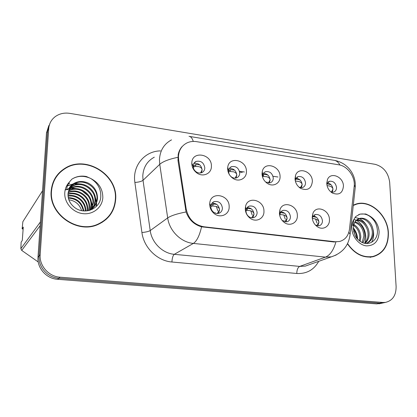 <?xml version="1.0" encoding="UTF-8"?>
<svg xmlns="http://www.w3.org/2000/svg" width="417" height="417" viewBox="0 0 417 417"><rect width="100%" height="100%" fill="white"/><g stroke="black" fill="none" stroke-linecap="round" stroke-linejoin="round"><path stroke-width="0.63" d="M263.951 211.242C264.357 218.784 255.699 222.975 249.767 217.945C246.916 215.553 245.425 212.524 245.29 208.86L245.524 206.577C247.495 195.583 264.3 199.978 263.951 211.242M245.999 211.106C246.082 213.28 246.968 215.078 248.657 216.496C250.273 217.71 251.946 218.086 253.677 217.611C255.887 216.804 257.034 215.099 257.117 212.514C256.304 207.692 253.713 205.539 249.356 206.061C247.672 206.66 246.603 207.89 246.139 209.751L245.999 211.106M297.352 215.5C297.806 222.657 290.076 226.884 284.311 222.47C281.267 220.134 279.64 217.048 279.437 213.217L279.901 209.954C282.59 200.186 297.55 205.06 297.352 215.5M282.21 220.515L287.078 221.771C289.262 221.01 290.383 219.321 290.441 216.72C289.638 212.071 287.172 209.954 283.049 210.361L281.668 211.07L280.599 212.237L280.036 213.431L279.781 215.756M329.44 219.592C329.936 226.431 322.94 230.653 317.373 226.718C314.215 224.455 312.495 221.349 312.224 217.398L312.906 213.405C316.029 204.679 329.498 209.819 329.44 219.592M315.518 225.164L319.187 225.764C321.335 225.039 322.43 223.371 322.461 220.76C321.663 216.267 319.307 214.182 315.403 214.505L312.599 217.09L312.281 218.216M229.152 206.801C229.512 214.854 219.618 218.93 213.593 213.04C211.059 210.621 209.761 207.713 209.694 204.32L209.741 203.407C210.47 190.934 229.668 194.468 229.152 206.801M210.825 206.665C210.861 208.682 211.633 210.403 213.134 211.836C214.943 213.379 216.866 213.853 218.909 213.269C221.13 212.409 222.297 210.694 222.412 208.13C221.578 203.121 218.852 200.937 214.229 201.588C212.263 202.365 211.138 203.877 210.851 206.123L210.825 206.665M246.431 171.517C246.755 178.585 238.748 182.615 232.78 178.236C229.506 175.818 227.797 172.638 227.646 168.703L227.739 167.295C228.938 155.77 246.854 159.972 246.431 171.517M228.547 171.382C228.636 173.717 229.652 175.604 231.591 177.037C233.285 178.142 234.98 178.403 236.674 177.824C238.644 176.97 239.666 175.38 239.739 173.045C238.821 168.035 236.085 165.909 231.529 166.659C229.897 167.368 228.923 168.666 228.605 170.548L228.547 171.382M280.062 176.558C280.438 183.287 273.239 187.332 267.485 183.475C264.065 181.134 262.246 177.929 262.022 173.853L262.293 171.408C264.368 161.113 280.328 165.867 280.062 176.558M265.707 182.093L270.258 182.776C272.223 181.974 273.234 180.384 273.286 178.017C272.39 173.201 269.794 171.1 265.488 171.721L264.154 172.508L263.169 173.743L262.694 174.973L262.59 177.168M312.369 181.395C311.463 188.692 307.579 191.038 300.72 188.427C297.222 186.175 295.33 182.964 295.033 178.799L295.497 175.567C298.129 166.326 312.5 171.403 312.369 181.395M299.088 187.259L302.544 187.53C304.504 186.764 305.494 185.19 305.525 182.802C304.65 178.153 302.174 176.083 298.098 176.589L295.46 179.346L295.215 180.504M343.436 186.05C342.717 193.087 339.099 195.453 332.594 193.144C329.065 190.976 327.121 187.78 326.761 183.553L327.408 179.711C330.389 171.377 343.441 176.636 343.436 186.05M330.952 192.018L333.616 192.091C335.555 191.367 336.524 189.803 336.529 187.4C335.664 182.912 333.303 180.869 329.44 181.28L326.798 184.121M211.403 166.268C211.674 173.769 202.589 177.731 196.443 172.622C193.431 170.141 191.888 167.045 191.815 163.334L191.815 163.328C191.585 150.37 211.987 153.623 211.403 166.268M193.144 166.133C193.186 168.332 194.103 170.172 195.886 171.642C197.804 173.034 199.748 173.368 201.724 172.648C203.678 171.747 204.705 170.152 204.804 167.863C203.856 162.64 200.963 160.488 196.131 161.41C194.244 162.317 193.248 163.886 193.144 166.128L191.815 163.328M247.104 207.65C251.112 207.692 253.427 209.881 254.042 214.223L252.853 217.783M280.849 211.883C284.493 212.19 286.588 214.348 287.141 218.362L285.984 221.938M313.235 215.985C316.55 216.501 318.452 218.623 318.953 222.339L317.853 225.894M211.904 203.303C216.314 202.996 218.873 205.2 219.582 209.918L218.404 213.405M229.293 168.572C233.583 168.317 236.095 170.49 236.825 175.093L236.012 178.017M263.304 173.514C267.219 173.576 269.497 175.734 270.143 179.988L269.309 182.995M295.95 178.309C299.521 178.627 301.595 180.754 302.169 184.689L301.355 187.733M327.319 182.959C330.577 183.48 332.464 185.565 332.985 189.214L332.208 192.258M193.827 163.495C198.523 162.828 201.291 164.996 202.141 170L201.38 172.774M178.674 160.003L178.455 156.802C178.794 150.282 181.656 145.637 187.045 142.88C189.985 141.53 193.149 141.118 196.543 141.65L338.797 164.804C347.658 166.002 355.456 176.99 354.184 186.435L349.472 229.199C348.513 235.782 345.198 239.884 339.521 241.511L335.153 241.745L203.882 226.77C194.364 224.94 188.474 219.055 186.211 209.105L178.674 160.003L178.002 160.613M51.171 191.054C48.685 214.27 77.453 234.328 98.073 224.461C108.946 219.342 114.821 210.866 115.697 199.039C117.766 174.681 85.965 154.754 65.094 168.213C56.748 173.425 52.104 181.041 51.171 191.054M106.001 219.519L109.197 215.693M347.45 243.82C354.565 253.932 363.077 258.238 372.98 256.747C383.4 253.619 388.54 245.639 388.394 232.811C387.81 215.219 370.265 199.331 356.191 204.002L353.303 205.133M373.397 256.653L374.998 255.892M61.018 171.142L64.677 168.833M355.253 204.309L355.659 204.247M335.153 241.745L334.366 242.022L201.562 226.801C194.067 224.669 188.901 219.723 186.065 211.956L177.991 160.55L178.184 154.556C178.82 151.47 180.097 148.833 182.02 146.633M48.831 125.559L46.485 132.981L37.989 257.2C36.993 268.063 46.454 278.697 57.572 279.301L376.567 303.878L383.901 302.742L379.71 303.18L58.807 278.259L379.71 303.18L382.895 302.471L385.49 302.388C392.611 300.657 396.155 295.372 396.114 286.536L389.666 182.187C388.279 172.586 383.416 166.628 375.06 164.314L69.879 113.377C64.359 112.538 59.495 113.612 55.273 116.609C51.327 119.632 49.133 123.667 48.7 128.702L40.173 254.73C39.167 265.765 48.779 276.575 60.064 277.201L382.895 302.471M37.989 257.2L39.073 255.975C38.072 266.922 47.606 277.644 58.807 278.259C47.606 277.644 38.072 266.922 39.073 255.975L47.585 130.86L39.073 255.975L40.173 254.73M49.951 123.38L47.585 130.86L49.951 123.38M354.257 205.002L353.288 205.279M58.573 174.03L55.294 177.882M376.567 303.878L380.737 303.44M193.149 166.524L194.275 165.387L193.227 167.248M193.488 167.128L195.276 166.373L196.12 164.512L199.727 164.814M200.561 172.966L202.073 170C202.031 168.463 200.999 167.353 198.977 166.664L195.276 166.373M193.446 165.924L193.144 166.216M196.12 164.512L194.275 165.387M216.694 204.335L213.374 204.033L211.461 204.773L210.84 206.222M210.825 206.53L212.555 205.962L213.374 204.033M217.262 213.525L219.514 209.907C219.457 208.349 218.399 207.192 216.345 206.436L212.555 205.962M216.345 206.436L217.825 210.825M211.085 204.929L211.461 204.768M228.573 171.976L229.835 171.502L230.606 169.672L234.542 170.094M235.152 178.127L236.762 175.093C236.7 173.587 235.647 172.492 233.609 171.809L229.835 171.502M230.606 169.672L228.579 170.735M262.538 176.594L263.038 176.427L263.742 174.624C264.686 174.259 266.098 174.442 267.985 175.176M268.439 183.021L270.08 179.988C269.997 178.507 268.934 177.428 266.88 176.751L263.038 176.427M263.742 174.624L262.674 175.051M300.49 187.681L302.111 184.689C302.012 183.24 300.933 182.177 298.869 181.504L295.736 181.014M295.22 180.467L295.611 179.388C296.643 179.013 298.15 179.237 300.141 180.066M331.359 192.133L332.928 189.214C332.818 187.791 331.724 186.743 329.649 186.076L327.027 185.56M326.892 183.845L331.072 184.773M251.336 208.854L247.641 208.422L246.416 208.854M246.02 210.569L246.89 210.319L247.641 208.422M251.727 217.789L253.979 214.218C253.901 212.686 252.827 211.549 250.758 210.799L246.89 210.319M250.758 210.799L252.217 215.104M284.613 213.202L280.563 212.634L279.802 214.52M284.884 221.844L287.078 218.352C286.985 216.85 285.895 215.73 283.81 214.99L279.88 214.5M283.81 214.99L285.259 219.18M316.592 217.382L312.849 216.569M316.79 225.712L318.89 222.329C318.781 220.854 317.681 219.754 315.586 219.019L312.557 218.404M315.586 219.019L317.019 223.074M55.612 178.038L53.032 182.505M115.373 199.003C117.422 174.9 85.97 155.176 65.313 168.473C57.04 173.634 52.443 181.176 51.52 191.095C49.055 214.077 77.546 233.932 97.953 224.143C108.701 219.076 114.508 210.7 115.373 199.003M68.049 193.983C77.187 190.418 88.628 199.284 87.56 209.287L87.367 210.835M67.987 194.421C77.109 191.184 88.117 199.983 87.09 209.798L86.971 210.887M68.206 192.404C77.254 187.296 90.713 196.344 89.467 207.223L88.811 210.569M68.143 192.795C77.223 188.062 90.192 197.074 88.988 207.744L88.467 210.648M68.576 190.918L69.717 190.23C78.813 184.846 92.689 194.009 91.406 205.112L90.041 210.236M68.466 191.283L69.279 190.809C78.354 185.435 92.193 194.567 90.916 205.644L89.827 210.158M69.217 189.443L71.495 187.895C80.669 182.469 94.68 191.742 93.392 202.959L91.432 209.193M69.06 189.792L71.046 188.484C80.2 183.068 94.174 192.315 92.892 203.501L90.781 209.98M69.941 188.098L73.309 185.502C82.566 180.045 96.713 189.433 95.415 200.754C95.243 203.46 94.305 205.972 92.61 208.286M69.748 188.427L72.85 186.107C82.092 180.655 96.197 190.011 94.904 201.312L94.138 205.039L92.324 208.526M68.049 194.249C67.961 199.613 70.218 204.075 74.82 207.635C84.719 215.281 99.903 208.828 100.747 197.35C101.253 189.354 97.932 183.084 90.797 178.528L86.423 176.527C81.623 175.593 77.171 176.235 73.069 178.45L71.844 179.201L68.883 182.599C67.58 184.616 66.871 186.894 66.756 189.422C68.242 190.861 69.79 185.977 72.151 184.627C76.806 181.129 82.092 180.571 88.013 182.959C94.341 186.248 97.5 191.434 97.484 198.508C96.947 203.861 94.273 207.802 89.467 210.335L89.118 210.496M88.013 182.959C83.431 181.134 79.058 181.291 74.888 183.423C72.136 184.96 70.155 187.176 68.946 190.074C70.119 187.228 72.037 185.096 74.695 183.678C84.015 178.189 98.266 187.666 96.963 199.076C96.754 202.198 95.576 205.018 93.429 207.525M68.242 197.622C76.884 197.929 82.081 202.37 83.838 210.945M68.352 198.132C76.467 198.617 81.456 202.876 83.322 210.898M68.002 195.729C76.848 193.639 86.361 201.854 85.72 210.981M68.039 196.183C76.603 194.515 85.537 202.182 85.271 210.992M23.133 229.095L22.132 228.844L22.872 221.677L42.529 190.798M40.147 225.67L21.72 250.414L38.239 261.98M22.132 228.844L23.279 227.103L22.283 240.463L21.142 242.084L20.85 248.683L40.402 221.943M20.85 248.683L21.72 250.414M68.831 199.774C75.279 200.723 79.543 204.346 81.633 210.637M101.884 222.522L105.798 219.248M71.844 179.201L73.048 178.481C78.448 175.672 84.276 175.635 90.536 178.377M67.903 184.361L69.415 183.428M67.653 185.826L74.268 183.782M74.549 183.756L79.371 183.96M84.229 185.44C87.669 186.978 90.515 189.323 92.772 192.477M95.227 197.178L96.353 202.37M96.395 203.115L96.197 206.561M65.161 189.996L71.104 188.406M71.208 188.395L76.29 188.698M81.847 190.684L88.013 195.745M91.104 200.989L92.386 206.394M92.438 207.171L92.449 208.349M92.449 208.5L92.407 209.261M68.007 184.142L69.634 183.126M67.872 185.529L74.867 183.449M75.196 183.428L81.435 184.064M94.701 195.062L96.562 201.625M96.629 202.516L96.447 206.311M65.208 189.787L71.323 188.119M71.87 188.083L78.5 188.911M90.437 198.763L92.579 205.638M92.663 206.571L92.694 207.984M92.689 208.177L92.642 209.141M347.575 243.57C354.617 253.651 363.066 257.946 372.913 256.465C383.223 253.369 388.305 245.472 388.159 232.78C387.586 215.375 370.228 199.649 356.3 204.267L353.267 205.472M353.819 224.502C358.172 227.156 360.502 231.367 360.809 237.137L360.132 241.375M353.6 225.383C357.489 228.162 359.553 232.206 359.793 237.523L359.386 240.833M355.055 221.797C361.013 223.585 364.302 228.188 364.922 235.589C364.927 238.222 364.223 240.604 362.806 242.746M354.705 222.376C360.293 224.435 363.353 228.969 363.89 235.98L362.175 242.496M356.671 219.988C362.712 219.061 369.238 226.342 369.108 234.015C369.066 237.888 367.711 241 365.047 243.351M356.238 220.374C362.138 219.941 368.164 227.046 368.055 234.411C368.034 237.956 366.861 240.901 364.536 243.252M365.99 219.29C363.765 218.284 361.586 218.055 359.454 218.607C356.618 219.962 354.08 219.921 353.324 228.834L355.112 235.548C356.055 237.862 358.25 240.109 361.69 242.272C369.358 246.212 377.5 240.255 377.442 231.591C377.26 224.727 374.461 219.405 369.04 215.625L365.777 213.984L360.106 214.098L355.68 216.553L353.866 219.519L352.834 225.394C353.585 226.551 354.158 222.324 355.545 221.099C358.307 217.976 361.789 217.377 365.99 219.29C370.557 221.98 373.017 226.353 373.371 232.41C373.121 237.998 370.77 241.688 366.308 243.486M357.916 219.175L358.834 218.868C365.021 217.033 372.464 224.601 372.303 232.816C372.12 237.878 370.087 241.433 366.209 243.481M353.335 229.032C355.472 231.696 356.613 234.745 356.764 238.17M353.611 231.216L355.524 236.309M370.171 257.362L373.314 256.377M358.625 214.625L359.866 214.202C365.579 213.139 370.494 215.516 374.596 221.344M373.137 229.757C374.148 234.229 373.648 238.399 371.636 242.272M355.018 217.429L359.167 218.534M359.553 218.716C362.462 220.16 364.87 222.522 366.783 225.805M353.314 228.631C355.482 231.617 356.738 234.933 357.082 238.576M353.924 219.394L355.842 220.14M356.295 220.369C363.457 223.804 367.992 235.256 364.693 243.101M353.314 227.797C355.962 231.169 357.4 234.974 357.635 239.212M203.882 226.77L203.334 227.103M186.211 209.105L185.513 209.605M335.857 242.1C333.532 250.195 330.066 255.204 325.458 257.127L193.368 243.419C181.014 242.366 169.401 230.914 167.686 217.924L159.747 164.324L159.456 159.685C159.987 150.521 164.011 143.917 171.528 139.872M154.3 157.183C147.17 161.066 143.328 167.321 142.781 175.948L143.026 180.306L150.214 230.575C151.757 242.751 162.64 253.406 174.316 254.318L299.703 266.411L305.374 266.082L309.497 264.618M177.835 157.339C168.989 159.158 162.964 161.488 159.747 164.324L143.026 180.306C141.446 181.473 138.725 182.193 134.873 182.453C132.21 165.784 144.767 150.918 160.55 150.902M339.959 165.043C338.291 162.072 336.206 160.472 333.694 160.237L189.709 136.463M318.729 261.329C313.886 269.924 306.573 273.974 296.784 273.484L171.929 262.006C172.132 258.055 172.93 255.491 174.316 254.318L193.368 243.419C196.808 241.177 199.54 235.641 201.562 226.801M348.857 232.259L350.103 234.323L349.905 236.064M336.29 254.964L331.39 256.82L325.458 257.127L299.703 266.411C297.842 267.443 296.873 269.804 296.784 273.484M171.929 262.006C157.402 260.943 143.802 247.688 141.921 232.519C145.814 232.165 148.577 231.513 150.214 230.575L167.686 217.924C171.017 215.678 177.142 213.692 186.065 211.956M354.283 185.023L355.274 187.134L355.055 189.136M189.01 136.349C190.809 136.448 192.232 138.136 193.269 141.426M141.921 232.519L134.873 182.453M48.7 128.702L46.485 132.981M60.064 277.201L57.572 279.301M277.983 177.006L273.005 176.261M244.378 171.986L239.535 171.262M215.281 212.759L215.271 213.155M68.883 182.599C66.418 185.476 65.047 188.854 64.776 192.737C64.093 202.688 72.751 212.576 83.019 213.65C93.283 214.875 102.467 207.197 102.827 197.45C102.744 188.964 98.73 182.656 90.797 178.528M358.834 218.868L357.114 219.655M353.866 219.519C352.365 222.032 351.677 224.951 351.807 228.281C352.141 236.809 359.058 245.118 366.402 245.874C374.586 245.769 378.824 241.031 379.116 231.659C378.365 224.372 375.003 219.029 369.04 215.625M248.657 216.496L249.767 217.945M282.653 220.864L284.311 222.47M315.758 225.409L317.373 226.718M213.134 211.836L213.593 213.04M231.591 177.037L232.78 178.236M265.78 182.135L267.485 183.475M299.641 187.702L300.72 188.427M331.979 192.774L332.594 193.144M195.886 171.642L196.443 172.622M193.994 163.219L196.131 161.41M326.766 182.709L327.095 182.537M328.236 181.921L329.44 181.28M295.033 178.398L295.471 178.137M296.706 177.413L298.098 176.589M263.872 172.779L265.488 171.721M229.663 168.041L231.529 166.659M212.196 202.949L214.229 201.588M312.27 215.985L312.708 215.777M314.168 215.089L315.403 214.505M281.595 211.127L283.049 210.361M247.635 207.072L249.356 206.061M326.97 183.642L327.408 179.711M295.46 179.346L295.497 175.567M262.694 174.973L262.293 171.408M228.605 170.548L227.739 167.295M210.851 206.123L209.741 203.407M312.599 217.09L312.906 213.405M280.036 213.431L279.901 209.954M246.139 209.751L245.524 206.577M309.617 264.571L331.39 256.82C342.539 253.062 348.774 245.566 350.103 234.323L355.274 187.134L355.279 183.49C354.919 179.075 353.538 175.02 351.14 171.324C349.415 168.994 349.029 168.114 344.89 164.772C341.815 162.63 338.401 161.171 334.642 160.389M385.49 302.388L379.136 303.795M242.277 172.466L239.869 172.106M353.574 205.19L356.191 204.002M69.279 190.809L69.717 190.23M71.046 188.484L71.495 187.895M72.85 186.107L73.309 185.502M74.695 183.678L74.888 183.423C70.885 185.523 68.591 189.021 68.013 193.91C67.825 199.42 70.092 203.996 74.82 207.635M97.291 224.773L97.953 224.143M371.156 257.039L372.913 256.465"/></g></svg>
